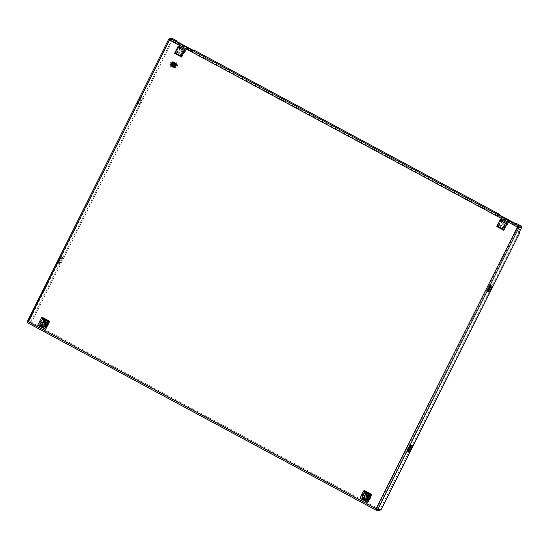 <?xml version="1.0" encoding="UTF-8"?>
<svg xmlns="http://www.w3.org/2000/svg" width="549" height="549" viewBox="0 0 549 549"><rect width="100%" height="100%" fill="white"/><g stroke="black" fill="none" stroke-linecap="round" stroke-linejoin="round"><path stroke-width="0.41" stroke-dasharray="2.75 2.06" d="M501.011 220.465L506.576 223.457L503.666 229.262L498.101 226.27L501.011 220.465L506.288 223.429L503.666 229.262M365.01 492.048L370.575 495.04L367.665 500.853L362.1 497.861L364.721 492.021L370.287 495.013L367.665 500.853M39.94 324.651L42.849 318.839L48.415 321.831L45.505 327.643L39.652 324.631L42.561 318.818L48.415 321.831M175.934 53.068L178.85 47.255L184.409 50.247L181.499 56.06L175.653 53.04L178.562 47.235L184.409 50.247M376.47 508.848L377.781 509.52M376.106 508.628L376.902 509.053L518.112 227.066M169.552 39.768L28.383 321.673L31.684 321.934L170.437 44.846L169.559 44.373L30.806 321.46L27.505 321.199L28.754 321.741L27.773 322.469M518.558 226.915L169.449 39.226L169.806 40.063L28.754 321.741L27.937 321.824M172.448 38.505L171.988 39.425L169.449 39.226L169.572 39.72M169.524 40.043L169.586 39.686L172.125 39.892L169.504 39.281M498.101 226.27L500.722 220.437M503.378 229.242L497.813 226.25M362.1 497.861L364.721 492.021M367.377 500.825L361.812 497.833M45.505 327.643L39.652 324.631M48.127 321.81L45.217 327.623M181.499 56.06L175.653 53.04M184.128 50.227L181.218 56.032M491.225 285.912L491.424 285.528L489.605 285.384L486.695 291.19L487.766 291.279M411.283 445.562L411.476 445.17L409.657 445.033L406.747 450.839L407.818 450.928M520.644 227.265L518.194 232.158L518.963 232.22L380.203 509.314L376.902 509.053M380.237 509.719L31.238 322.085L28.335 321.851M139.995 103.96L138.176 103.816L141.086 98.003L142.905 98.147L139.995 103.96L139.11 103.487L142.026 97.674L142.905 98.147M62.957 257.797L60.047 263.609L58.228 263.465L61.138 257.653L62.957 257.797L62.078 257.323L60.26 257.179L61.138 257.653M170.437 44.846L169.675 44.785L172.125 39.892M171.988 39.425L176.668 41.944L175.234 41.834L192.809 51.277L194.243 51.393L498.835 215.153L497.394 215.036L514.969 224.486L516.403 224.603L521.09 227.121M491.424 285.528L492.302 286.002M487.574 291.663L486.695 291.19M490.483 285.857L489.605 285.384M412.354 445.644L411.476 445.17M409.657 445.033L410.535 445.5M407.626 451.312L406.747 450.839M518.194 232.158L519.073 232.632M380.203 509.314L381.081 509.781M31.238 322.085L30.778 322.997L379.881 510.694M27.505 322.75L30.778 322.997M141.086 98.003L140.208 97.53L137.298 103.342L138.176 103.816M137.298 103.342L139.11 103.487M142.026 97.674L140.208 97.53M58.228 263.465L57.35 262.992L60.047 263.609M59.168 263.136L62.078 257.323M60.26 257.179L57.35 262.992M30.806 321.46L31.684 321.934M171.247 39.418L168.797 44.311L169.675 44.785M168.797 44.311L169.559 44.373M516.863 223.683L516.403 224.603M515.429 223.567L514.969 224.486M497.854 214.124L497.394 215.036M499.034 214.755L498.835 215.153M194.703 50.474L194.243 51.393M193.269 50.364L192.809 51.277M175.694 40.914L175.234 41.834M176.874 41.546L176.668 41.944M169.806 40.063L517.446 226.97L376.394 508.649L28.466 321.721M43.742 323.045L43.069 322.441A3.095 2.971 -85.5 0 0 48.264 325.234L46.541 324.548L46.994 323.629L48.202 324.274C48.573 322.675 48.086 321.446 46.747 320.582L49.383 322.002L46.631 327.506L45.093 328.185L46.644 326.552L45.793 326.483L45.148 327.389L39.871 324.555L40.825 322.654A3.246 3.116 94.5 0 1 41.683 320.945L42.63 319.051L47.9 321.886L46.953 323.78A3.246 3.116 94.5 0 1 46.095 325.495L45.148 327.389M42.541 322.4C42.17 323.999 42.657 325.228 43.995 326.085L41.36 324.672L44.112 319.168L43.742 319.134L49.383 322.002M43.069 322.441L43.982 322.798L45.128 325.509L47.928 324.919L48.264 325.234M46.994 323.629L46.473 321.831L44.023 321.501M46.473 321.831L44.538 322.153M44.682 324.72L45.574 325.077L43.755 324.933M47.145 323.553L47.626 323.594L46.857 322.057L45.828 321.851L47.331 323.656M42.074 317.198L38.087 325.145M46.095 325.495L47.729 324.541L46.953 323.78M39.871 324.555L40.523 323.649L41.374 323.718L39.823 325.351L40.907 324.514L46.253 327.478L41.36 324.672M49.012 321.968L43.549 319.243L43.35 318.31L42.891 319.051L43.206 320.046L42.362 319.985L42.822 319.065L48.092 321.899L47.633 322.819L48.484 322.881L48.161 321.886L48.621 321.144L49.012 321.968M41.683 320.945L42.273 322.071L40.825 322.654M45.334 327.403L40.063 324.569M45.793 326.483L40.523 323.649M41.374 323.718L46.644 326.552M40.118 324.589L45.389 327.424M46.48 326.71L41.209 323.876M45.093 328.185L39.823 325.351M46.631 327.506L43.995 326.085L45.128 326.422L47.742 325.193M48.202 324.274L48.724 324.315A3.095 2.971 -85.5 0 0 46.143 320.293L44.112 319.168M43.35 318.31L48.621 321.144M43.213 319.875L48.484 322.709M48.161 321.886L42.891 319.051M43.206 320.046L48.484 322.881M47.633 322.819L42.362 319.985M45.615 320.252L43 321.481L44.201 322.126M41.292 323.883L46.562 326.717M46.541 324.548L47.928 324.919M46.143 320.293A3.095 2.971 -85.5 0 0 43.529 321.522L43 321.481M48.724 324.315L47.626 323.594M43.289 319.882L48.566 322.716M43.529 321.522L45.203 322.29L46.857 322.057M46.686 324.473L44.86 324.603M45.087 324.397L46.068 324.912L47.166 324.507M44.943 324.891L46.871 324.576M48.387 323.999L47.241 321.289L44.442 321.879M44.723 322.249L46.377 322.016M185.185 50.913A1.379 0.357 118.3 0 0 185.452 49.671A1.379 0.357 118.3 0 0 184.416 50.858A1.379 0.357 118.3 0 0 184.148 52.1A1.379 0.357 118.3 0 0 185.185 50.913M179.914 48.079A1.379 0.357 118.3 0 0 180.182 46.837A1.379 0.357 118.3 0 0 179.146 48.024A1.379 0.357 118.3 0 0 178.878 49.266A1.379 0.357 118.3 0 0 179.914 48.079M178.823 50.227A2.752 0.707 118.3 0 0 180.518 47.639A2.752 0.707 118.3 0 0 180.834 45.629A2.752 0.707 118.3 0 0 179.063 47.434L184.334 50.268A2.752 0.707 -61.7 0 1 186.104 48.463A2.752 0.707 -61.7 0 1 185.788 50.474A2.752 0.707 -61.7 0 1 184.093 53.061L178.823 50.227L177.595 51.325L176.73 51.256L178.658 47.406L179.063 47.434M184.334 50.268L178.658 47.406M177.595 51.325L182.865 54.159L184.093 53.061M182.865 54.159L182 54.09L183.936 50.24M176.73 51.256L182 54.09M181.115 55.868L175.845 53.033L181.115 55.868L181.602 54.886L176.332 52.052L181.602 54.886M175.845 53.033L176.332 52.052M181.438 55.888L181.136 56.499L175.948 53.672L181.218 56.506M182.144 55.367L176.984 52.23L182.261 55.065L181.321 56.423M175.948 53.672L176.167 53.054M176.874 52.532L176.051 53.589M181.136 56.499L175.858 53.665M507.345 224.122A1.379 0.357 118.3 0 0 507.612 222.88A1.379 0.357 118.3 0 0 506.583 224.061A1.379 0.357 118.3 0 0 506.308 225.303A1.379 0.357 118.3 0 0 507.345 224.122M502.074 221.288A1.379 0.357 118.3 0 0 502.342 220.046A1.379 0.357 118.3 0 0 501.306 221.226A1.379 0.357 118.3 0 0 501.038 222.469A1.379 0.357 118.3 0 0 502.074 221.288M500.983 223.429A2.752 0.707 118.3 0 0 502.678 220.842A2.752 0.707 118.3 0 0 502.994 218.831A2.752 0.707 118.3 0 0 501.223 220.643L506.494 223.477A2.752 0.707 -61.7 0 1 508.264 221.666A2.752 0.707 -61.7 0 1 507.949 223.676A2.752 0.707 -61.7 0 1 506.26 226.263L500.983 223.429L499.755 224.534L498.89 224.466L500.818 220.609L501.223 220.643M506.494 223.477L500.818 220.609M499.755 224.534L505.025 227.368L506.26 226.263M505.025 227.368L504.16 227.3L506.096 223.443M498.89 224.466L504.16 227.3M503.275 229.07L498.005 226.236L503.275 229.07L503.762 228.096L498.492 225.262L503.762 228.096M498.005 226.236L498.492 225.262M503.598 229.098L503.296 229.708L498.108 226.881L503.378 229.715M504.305 228.569L499.151 225.433L504.421 228.267L503.481 229.633M498.108 226.881L498.327 226.263M499.034 225.735L498.211 226.799M503.296 229.708L498.025 226.874M366.842 497.929L369.031 497.778L369.161 496.838L370.891 497.524A3.095 2.971 -85.5 0 0 365.689 494.731L366.368 495.335M370.362 497.483C370.733 495.884 370.246 494.649 368.907 493.791L371.549 495.205L368.791 500.715L363.143 497.847L363.52 497.881L366.272 492.371L365.709 492.453L365.51 491.513L365.051 492.261L365.373 493.256L364.522 493.187L364.982 492.268L370.06 495.088L369.113 496.989A3.246 3.116 94.5 0 1 368.255 498.698L367.308 500.592L362.038 497.758L362.985 495.864A3.246 3.116 94.5 0 1 363.843 494.155L364.79 492.254M370.891 497.524L369.402 494.498L366.602 495.088L365.689 494.731M367.103 498.101L365.915 498.142M366.183 494.711L368.633 495.04L369.161 496.838M367.247 497.607L368.228 498.115L367.027 497.806M364.234 490.401L360.254 498.355M363.843 494.155L364.433 495.28L362.985 495.864M370.06 495.088L369.793 496.022L370.644 496.09L370.321 495.095L370.781 494.347L370.98 495.287L365.902 492.343L371.549 495.205M363.143 497.847L368.345 500.551L367.254 501.388L368.804 499.762L367.96 499.693L367.501 500.613L362.223 497.778L362.683 496.859L363.534 496.927L361.983 498.554L363.143 497.847M368.255 498.698L369.703 498.115L369.113 496.989M364.982 492.268L370.252 495.102M364.522 493.187L369.793 496.022M370.644 496.09L365.373 493.256M370.321 495.095L365.051 492.261M365.373 493.084L370.644 495.919M365.51 491.513L370.781 494.347M366.272 492.371L368.907 493.791L367.775 493.455L365.16 494.683M365.909 496.248L364.701 495.603C364.33 497.202 364.817 498.43 366.156 499.295L363.52 497.881M364.701 495.603L365.229 495.644A3.095 2.971 -85.5 0 0 367.816 499.672L366.156 499.295L368.791 500.715M367.254 501.388L361.983 498.554M368.64 499.919L363.369 497.085M362.278 497.792L367.556 500.626M368.804 499.762L363.534 496.927M362.683 496.859L367.96 499.693M367.288 499.631L369.902 498.396L368.702 497.751M370.726 495.925L365.456 493.091M367.363 495.5L366.602 495.088M367.816 499.672A3.095 2.971 -85.5 0 0 370.431 498.437L369.902 498.396M370.431 498.437L367.288 498.718L366.142 496.008L365.229 495.644M368.722 499.926L363.452 497.092M367.672 497.95L369.326 497.717L370.088 498.128M369.491 496.859L368.468 495.095L367.418 495.452M370.548 497.209L369.786 496.797M367.226 495.212L367.988 495.061L369.305 496.763M368.633 495.04L366.698 495.356M368.846 497.682L367.192 497.916M171.116 66.779A2.58 2.477 -85.5 0 0 174.644 65.187A2.58 2.477 -85.5 0 0 172.468 61.913A2.58 2.477 -85.5 0 0 171.116 66.779M171.309 66.793A2.58 2.477 -85.5 0 0 174.836 65.201A2.58 2.477 -85.5 0 0 172.661 61.927A2.58 2.477 -85.5 0 0 171.309 66.793M171.363 65.544L171.315 66.004L171.631 65.688L171.665 66.127L171.926 65.805L171.885 66.196L173.1 66.134L173.182 66.546L173.374 66.189L173.498 66.607L173.601 66.223L173.813 66.655L173.848 66.251L174.129 66.697L171.487 65.461L170.615 65.276L170.959 65.859A2.066 1.983 -85.5 0 0 172.173 66.546L172.832 66.525A2.066 1.983 -85.5 0 0 174.012 65.763L174.328 65.159A2.066 1.983 -85.5 0 0 174.301 63.725L173.958 63.135A2.066 1.983 -85.5 0 0 173.374 62.661L172.118 62.593L170.581 63.835A2.066 1.983 -85.5 0 0 170.615 65.276L170.959 65.859L171.315 65.516L173.182 66.504L174.555 65.056L174.424 63.636L172.791 62.456L174.067 63.06L173.958 63.423L174.122 63.018M171.315 65.516L173.072 66.113L173.999 65.276L174.088 63.993L172.64 62.819L172.805 62.456L170.965 63.293L171.226 63.739L171.007 63.327M171.672 63.883L171.082 63.416L172.201 62.552L173.155 63.382L173.47 63.08L173.072 62.579L175.371 62.861L174.404 63.533L174.815 63.3L174.932 64.686L176.263 63.959L176.387 64.631L174.41 65.256L174.541 65.578L174.218 65.29L174.287 65.674M174.431 62.792L173.017 62.538L173.566 62.517L173.093 62.943L173.072 62.579L174.5 62.744M174.308 63.128L173.079 62.936L174.321 63.121L174.287 62.737L173.017 62.538L173.004 62.909L172.962 62.504L172.894 62.874L172.908 62.476L172.777 62.854L172.853 62.462L174.129 63.238L174.479 62.751M172.468 66.189L174.026 65.283L174.108 63.993L172.661 62.826L173.758 62.696L174.04 63.32L174.266 62.915L172.99 62.469L174.143 62.998L173.964 63.41L174.067 63.06M174.157 62.991L174.04 63.32L174.335 62.861L172.976 62.511L174.218 63.176L172.99 62.902L174.225 63.169L174.404 62.812M172.942 64.576L173.354 65.791L174.253 66.45L175.598 66.292L176.373 65.489A2.066 1.983 -85.5 0 0 176.538 64.535L175.454 62.819L173.546 63.149L172.942 64.576L173.772 66.161L174.987 66.264L175.913 65.427L176.003 64.144L175.179 63.156L173.395 63.334M171.11 65.921L172.311 66.559L174.088 65.743L174.314 63.711L173.374 62.661M172.729 62.517L172.118 62.593M172.311 66.559L172.949 66.518L172.311 66.559M173.518 66.477L172.64 65.413L172.75 64.809L172.578 65.379L172.798 65.002L172.18 65.132L170.814 64.041L171.158 63.883L171.267 65.434L170.766 65.352L170.581 63.835M170.972 65.42L171.171 63.91M171.288 64.075L171.46 65.455L171.068 65.455M171.247 65.509L171.309 64.096M173.182 66.504L175.378 65.894L175.941 65.976L175.454 66.422L174.294 66.717L173.704 66.319M171.158 63.883L170.691 63.931M171.082 63.416L171.254 63.746L172.434 62.854L172.146 62.511L170.993 63.32M172.214 62.565L171.254 63.746L172.434 62.861L172.125 62.504L172.791 62.462M172.214 62.579L172.461 62.909L171.254 63.526M171.288 63.567L172.468 62.915L172.269 62.607L171.199 63.547M172.29 62.641L172.516 62.963L171.363 63.636M171.46 63.711L172.345 62.675L171.329 63.691M172.365 62.71L172.592 63.032L171.542 63.787M171.624 63.849L172.413 62.758L172.674 63.101L171.72 63.931M171.645 64.02L172.51 62.854L172.77 63.169L171.899 64.082L172.784 63.183L171.837 64.02M172.345 64.453L171.762 64.137M171.803 64.171L172.585 62.95L172.873 63.245L172.07 64.233M172.146 64.466L172.757 63.162L173.134 63.375L172.413 64.521M172.324 64.604L172.853 63.279L173.326 63.396L172.784 64.892L172.969 63.883L174.548 62.97M172.64 62.819L171.034 63.725L172.661 62.826L173.964 63.41L172.661 62.826M171.604 66.093L172.866 66.594L172.702 66.196L175.44 65.88M172.187 66.285L173.518 66.607L173.422 66.223L173.264 66.607L171.954 66.223M174.253 65.667L174.287 65.056L175.234 64.693L174.534 63.471L174.959 64.672L175.378 64.597L174.747 63.396M174.98 64.837L174.706 63.403L174.095 63.609L174.04 63.073M175.385 66.429L175.255 66.017L174.548 66.546L172.249 66.312M176.387 64.631L175.426 66.203M175.906 64.514L175.405 65.894L175.879 65.997L176.339 64.652M176.195 64.741L175.378 65.894L175.886 64.542M170.814 64.041L170.945 65.455M174.424 63.636L174.287 65.056L174.095 63.609L174.314 65.036L174.808 64.912L174.253 63.581M173.168 66.168L174.218 65.29L173.12 66.168M174.671 65.983L175.316 64.906L174.637 65.99M175.721 64.665L175.152 65.914L175.721 64.665M175.248 63.032L176.263 63.959L176.208 64.576M174.802 63.361L175.124 64.576L174.651 63.403L175.152 64.569L175.57 64.473L174.987 63.142L175.872 64.288L176.229 63.986L175.261 63.025M175.117 63.128L175.852 64.295L174.76 63.389M175.076 63.162L175.954 64.192L175.104 63.142M174.98 63.224L175.79 64.315L175.083 63.156M175.186 64.72L174.788 63.327L175.337 64.473L175.749 64.343L174.994 63.217M174.891 63.293L175.611 64.439L174.76 63.341M174.417 63.526L174.754 64.782L175.227 64.686M175.021 64.796L174.404 63.533M174.273 63.574L174.541 64.899L174.966 64.83M173.258 66.498L174.349 65.654M172.578 64.679L173.155 63.382L172.825 63.252L172.283 64.569M171.967 64.322L172.667 63.053L172.997 63.313L172.098 64.432M171.892 64.096L172.489 62.833L171.611 63.986M174.863 63.265L175.495 64.398L174.863 63.265M174.754 63.039L173.374 63.217L174.754 63.039M173.271 62.758L174.685 62.641L173.292 62.778M173.306 63.114L174.63 63.046L173.319 63.121M173.203 62.696L174.623 62.661L173.216 62.71M173.237 63.046L174.52 63.06L173.244 63.053M174.404 63.087L173.161 62.984L174.404 63.087M170.849 64.075L171 65.489M174.822 64.919L174.527 63.56M171.501 63.876L172.434 62.764L171.466 63.835M174.774 64.947L174.493 63.588M173.491 66.484L174.541 65.578M170.979 64.178L171.192 65.592M173.491 66.47L174.603 65.551M171.013 64.212L171.254 65.619M173.457 66.148L174.41 65.256M171.446 64.233L171.686 65.53M173.498 66.141L174.438 65.249M171.466 64.254L171.72 65.537M173.8 66.456L174.795 65.468M171.144 64.322L171.46 65.722M173.875 66.443L174.857 65.441M172.29 62.62L171.233 63.581M175.035 64.809L174.671 63.451M171.192 64.357L171.521 65.756M173.765 66.113L174.63 65.194M171.611 64.377L171.933 65.612M173.807 66.106L174.657 65.18M171.638 64.398L171.961 65.626M174.108 66.415L175.049 65.358M171.322 64.473L171.727 65.853M174.177 66.402L175.104 65.324M172.359 62.689L171.363 63.725M171.37 64.508L171.796 65.887M174.067 66.072L174.857 65.111M171.796 64.521L172.187 65.708M174.108 66.072L174.884 65.105M171.816 64.535L172.214 65.722M173.354 65.791L174.404 66.347L175.282 65.235M171.514 64.624L172.002 65.976M174.486 66.354L175.337 65.207M171.556 64.665L172.07 66.004M174.356 66.031L175.076 65.022M172.784 66.065L173.971 66.209L172.784 66.065M171.981 64.652L172.448 65.805M174.39 66.031L175.104 65.008M172.818 66.072L174.006 66.209L172.818 66.072M172.009 64.665L172.482 65.818M174.719 66.305L175.515 65.118M172.791 66.456L174.239 66.573M171.707 64.782L172.29 66.093M174.788 66.292L175.57 65.091M171.755 64.823L172.359 66.12M173.065 66.127L174.273 66.189L173.065 66.127M172.18 64.768L172.729 65.901M173.1 66.134L174.308 66.182L173.1 66.134M172.201 64.782L172.763 65.914M175.014 66.237L175.735 64.995M171.912 64.94L172.571 66.196M175.09 66.216L175.783 64.967M171.967 64.974L172.64 66.223M174.898 65.949L175.502 64.809M172.379 64.878L173.017 65.997M174.932 65.942L175.529 64.796M172.407 64.885L173.052 66.01M175.309 66.161L175.941 64.885M172.132 65.098L172.86 66.292M175.385 66.141L175.996 64.851M172.18 65.132L172.935 66.312M172.997 63.313L172.372 64.494L173.01 63.32M174.946 63.197L175.694 64.322L174.939 63.21M173.36 66.1L172.606 64.967L173.319 66.086M175.598 66.079L176.147 64.768M172.352 65.242L173.155 66.381M172.407 65.276L173.223 66.402M172.777 65.002L173.656 66.182M172.798 65.002L173.704 66.196M172.578 65.379L173.45 66.456M174.129 66.697L175.454 66.422M173.374 62.854L174.822 62.62L173.354 62.833M172.516 64.748L172.935 63.361L173.498 63.108L172.468 64.713M174.383 66.34L175.934 65.434L176.023 64.144L174.575 62.977M176.373 65.489L176.394 63.869A2.066 1.983 -85.5 0 0 175.481 62.833M176.339 64.501L176.373 63.876L176.291 64.528M175.577 66.189L176.099 65.887M173.909 66.305L174.253 66.45M175.282 63.005L174.802 62.62L173.436 62.915L174.815 62.682M173.148 62.648L174.561 62.696L173.134 62.634M172.908 62.874L174.136 63.231L172.894 62.874M172.791 62.854L174.04 63.32L172.791 62.854M177.059 66.333A2.752 2.642 94.5 0 0 177.457 65.544L177.643 65.557A2.752 2.642 -85.5 0 0 173.024 63.073L172.832 63.053A2.752 2.642 94.5 0 0 172.434 63.849L172.626 63.862A2.752 2.642 -85.5 0 0 177.245 66.354L172.434 63.849M173.683 62.051A2.752 2.642 94.5 0 1 172.242 67.246A2.752 2.642 94.5 0 1 169.916 63.753A2.752 2.642 94.5 0 1 173.683 62.051M173.36 62.696A2.031 1.949 -85.5 0 0 170.581 63.945A2.031 1.949 -85.5 0 0 172.297 66.525A2.031 1.949 -85.5 0 0 173.36 62.696M175.653 62.874A2.031 1.949 -85.5 0 0 172.88 64.13A2.031 1.949 -85.5 0 0 174.596 66.704A2.031 1.949 -85.5 0 0 175.653 62.874M172.626 63.862L177.245 66.354M177.643 65.557L173.024 63.073M177.457 65.544L172.832 63.053M28.013 321.865L376.909 509.445M168.708 39.219L27.505 321.199M40.729 324.754L45.999 327.595M48.888 321.824L43.611 318.99M40.77 324.706L46.047 327.54M48.882 321.879L43.611 319.044M371.049 495.033L365.778 492.199M362.889 497.964L368.159 500.798M371.042 495.088L365.771 492.247M362.937 497.916L368.207 500.75M27.972 321.844L376.978 509.479M169.552 39.72L28.37 321.652M27.999 321.467L28.623 321.707M169.826 38.684L169.73 39.809M376.717 508.902L377.287 509.259M46.308 327.245L41.031 324.411M45.656 326.463L45.128 326.422M48.82 322.194L43.549 319.36M45.588 324.871L46.068 324.912M180.182 46.837L185.452 49.671M180.834 45.629L186.104 48.463M178.878 49.266L184.148 52.1M502.342 220.046L507.612 222.88M502.994 218.831L508.264 221.666M501.038 222.469L506.308 225.303M365.709 492.563L370.98 495.397M368.304 493.496L367.775 493.455M363.198 497.614L368.468 500.448M367.988 495.061L368.468 495.095M171.46 65.455L174.012 66.292M174.918 67.452L172.242 67.246M174.911 62.655L172.612 62.476M175.351 61.968L172.674 61.756M174.596 66.704L172.297 66.525"/><path stroke-width="0.82" d="M376.909 509.445L376.58 510.433L376.106 508.628L377.781 509.52L381.081 509.781L519.841 232.694L519.073 232.632L521.523 227.739L517.446 226.97L518.558 226.915L519.011 226.003L521.55 226.202L521.09 227.121L518.558 226.915M376.394 508.649L376.978 509.479M28.754 321.741L27.937 321.824L27.484 322.75L376.484 510.392L379.881 510.694L380.237 509.719M377.781 509.52L518.99 227.54L517.165 226.95L519.011 226.003L169.909 38.306L169.449 39.226L169.806 40.063L168.708 39.219L169.504 39.281M169.806 40.063L169.586 39.686M487.766 291.279L488.514 291.334L491.225 285.912M407.818 450.928L408.566 450.983L411.283 445.562M518.112 227.066L521.523 227.739M377.039 509.513L380.34 509.774M28.335 321.851L27.937 321.824M489.392 291.807L487.574 291.663L490.483 285.857L492.302 286.002L489.392 291.807L488.514 291.334M409.444 451.456L407.626 451.312L410.535 445.5L412.354 445.644L409.444 451.456L408.566 450.983M519.841 232.694L519.21 232.357M521.55 226.202L516.863 223.683L515.429 223.567L497.854 214.124L499.295 214.234L499.034 214.755M499.295 214.234L194.703 50.474L193.269 50.364L175.694 40.914L177.128 41.031L176.874 41.546M177.128 41.031L172.448 38.505L169.909 38.306L169.826 38.684M517.446 226.97L376.106 508.628L27.45 321.192L168.708 39.219L169.524 40.043L27.773 322.469M169.909 38.306L169.524 40.043L517.165 226.95M41.649 326.099C37.936 324.315 41.045 318.097 44.593 320.218C48.312 322.002 45.203 328.22 41.649 326.099M44.654 321.687A1.722 1.654 -85.5 0 0 42.3 322.75A1.722 1.654 -85.5 0 0 43.755 324.933A1.722 1.654 -85.5 0 0 44.654 321.687M43.824 322.737L44.744 323.21L43.742 323.045L44.908 321.858M44.078 323.073L44.943 324.891M49.685 321.289L42.074 317.198L41.484 317.72L48.353 321.419L49.685 321.289L45.704 329.242L37.888 324.898L45.704 329.242M37.888 324.898L41.484 317.72M48.353 321.419L44.764 328.597M45.251 322.242L44.538 322.153M44.86 324.603L44.263 323.169M44.744 323.21L45.087 324.397M44.723 322.249L45.066 322.009M181.595 57.062L174.616 53.315L178.267 46.027L185.246 49.781L181.595 57.062L180.422 55.655L175.152 52.821L178.267 46.027M174.616 53.315L175.152 52.821M185.246 49.781L183.181 50.151L180.422 55.655M177.91 47.317L183.181 50.151M503.756 230.271L496.776 226.517L500.427 219.236L507.406 222.983L503.756 230.271L502.582 228.864L497.312 226.03L500.427 219.236M496.776 226.517L497.312 226.03M507.406 222.983L505.341 223.354L502.582 228.864M500.07 220.52L505.341 223.354M366.759 493.421C370.472 495.212 367.363 501.422 363.809 499.309C360.096 497.518 363.205 491.307 366.759 493.421M365.284 497.957A1.722 1.654 -85.5 0 0 367.638 496.893A1.722 1.654 -85.5 0 0 366.183 494.711A1.722 1.654 -85.5 0 0 365.284 497.957M367.192 497.916L366.423 496.378L366.904 496.413L367.672 497.95M370.513 494.622L366.924 501.8L360.048 498.108L367.864 502.445L371.845 494.498L364.234 490.401L363.644 490.93L370.513 494.622L371.845 494.498M366.924 501.8L367.864 502.445M360.048 498.108L363.644 490.93M367.418 495.452L366.368 495.335L365.909 496.248L366.423 496.378M365.984 495.946L366.904 496.413M366.883 495.459L367.226 495.212M367.068 495.068L366.698 495.356M366.238 496.275L367.103 498.101M27.505 322.75L376.401 510.33"/></g></svg>
